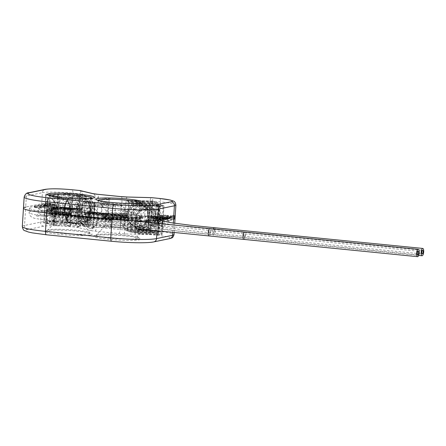 <?xml version="1.0" encoding="UTF-8"?>
<svg xmlns="http://www.w3.org/2000/svg" width="446" height="446" viewBox="0 0 446 446"><rect width="100%" height="100%" fill="white"/><g stroke="black" fill="none" stroke-linecap="round" stroke-linejoin="round"><path stroke-width="0.33" stroke-dasharray="2.23 1.67" d="M71.7 208.605L69.615 208.399L69.972 210.874L70.652 210.941L71.7 208.605L72.731 208.394L70.646 208.182A19.975 1.99 3.6 0 0 52.204 207.273L50.326 206.827A23.766 2.369 -176.4 0 1 71.968 207.908L79.734 208.683L71.968 207.908L72.893 193.163L80.659 193.932A3.713 0.368 -176.4 0 1 82.594 194.216L81.663 208.968A3.713 0.368 3.6 0 0 79.734 208.683A3.713 0.368 -176.4 0 1 81.663 208.968L82.036 209.085L81.473 209.146L82.036 209.085L81.663 208.968L80.737 223.719A3.713 3.2 103.4 0 1 77.281 227.388L89.891 230.392A9.656 0.964 3.6 0 0 94.909 231.134L118.658 233.498A9.656 0.964 3.6 0 0 125.248 233.91L149.287 234.551L157.053 235.326A20.053 1.996 -176.4 0 1 168.839 238.632L152.827 241.944A31.934 3.183 -176.4 0 1 111.851 241.269L46.54 234.774A31.934 3.183 -176.4 0 1 27.769 229.506L43.78 226.194A20.053 1.996 -176.4 0 1 69.515 226.618L77.281 227.388A3.713 1.266 95.7 0 0 78.803 223.435A3.713 0.368 -176.4 0 1 80.737 223.719L93.348 226.724L94.273 211.973L90.204 211.755L91.397 212.04L90.187 212.034L90.142 212.77L126.168 216.355L126.447 217.202L127.846 217.681L85.632 213.478L89.256 213.5L90.142 212.77M71.8 212.246L71.962 209.665L79.416 210.406L79.728 209.442A2.971 0.295 3.6 0 0 80.838 209.642L80.313 217.982A20.053 1.996 -176.4 0 1 89.378 220.068A20.053 1.996 -176.4 0 1 89.445 220.246L89.969 211.906A20.053 1.996 3.6 0 1 85.894 212.853A2.971 0.295 3.6 0 0 85.292 212.993A2.971 0.295 3.6 0 0 88.052 213.461A10.994 1.093 3.6 0 1 93.883 214.041A2.971 0.295 3.6 0 0 96.899 214.258A2.971 0.295 3.6 0 0 98.616 214.119A20.053 1.996 3.6 0 1 121.323 213.673L120.799 222.008L123.916 225.977L124.462 217.274A2.971 0.295 3.6 0 1 123.81 217.419L131.263 218.161L137.44 218.222L135.857 217.654L131.347 217.375L128.231 216.304L84.974 212.006L69.637 211.432L69.08 211.599L71.8 212.246L79.254 212.987L79.444 209.999L78.853 219.382L79.99 222.42A2.971 0.295 -176.4 0 1 80.152 222.42L87.856 222.465A5.943 0.591 -176.4 0 1 96.715 223.535A5.943 0.591 -176.4 0 1 96.671 223.602A7.426 0.741 3.6 0 0 96.615 223.686A7.426 0.741 3.6 0 0 101.855 224.723A7.426 0.741 3.6 0 0 110.195 224.946A5.943 0.591 -176.4 0 1 115.854 225.04A5.943 0.591 -176.4 0 1 120.71 225.732L123.687 226.752A2.971 0.295 -176.4 0 1 123.743 226.774L121.457 227.939A25.667 2.559 3.6 0 0 92.16 228.408A25.667 2.559 3.6 0 0 92.082 228.508L98.092 222.454A20.053 1.996 3.6 0 1 98.142 222.398L92.16 228.408M124.462 217.274A2.971 0.295 3.6 0 0 124.289 217.163L121.312 216.143A5.943 0.591 3.6 0 0 116.456 215.451A5.943 0.591 3.6 0 0 110.798 215.357L110.195 224.946A1.483 1.232 85 0 0 111.333 226.579A4.454 0.446 -176.4 0 1 115.581 226.652A4.454 0.446 -176.4 0 1 119.221 227.17L121.457 227.939M93.058 227.733A1.483 0.881 -82.2 0 1 93.047 227.315A10.994 1.093 3.6 0 0 87.221 226.735A2.971 0.295 -176.4 0 1 86.736 226.696L89.278 228.229A25.667 2.559 3.6 0 0 94.558 226.78A25.667 2.559 3.6 0 0 82.7 224.082L88.498 224.115A4.454 0.446 -176.4 0 1 93.164 224.422A4.454 0.446 -176.4 0 1 95.109 224.968A1.483 1.466 -126.7 0 0 96.091 224.684L96.715 223.535L97.323 213.946A5.943 0.591 3.6 0 1 97.273 214.013A7.426 0.741 3.6 0 0 97.217 214.097A7.426 0.741 3.6 0 0 102.457 215.139A7.426 0.741 3.6 0 0 110.798 215.357M97.323 213.946A5.943 0.591 3.6 0 0 88.459 212.876L87.856 222.465A1.483 0.736 90.3 0 0 88.498 224.115M79.254 212.987A2.971 0.295 3.6 0 1 80.754 212.837L88.459 212.876M101.85 214.286A2.971 0.295 -176.4 0 1 105.167 214.303A2.971 0.295 -176.4 0 1 107.597 214.749A2.971 0.295 -176.4 0 1 107.408 214.838A2.971 0.295 -176.4 0 1 104.096 214.821A2.971 0.295 -176.4 0 1 101.666 214.375A2.971 0.295 -176.4 0 1 101.85 214.286M80.23 190.587A3.713 3.2 103.4 0 1 82.594 194.216L95.199 197.221A5.943 0.591 3.6 0 0 98.293 197.678L97.362 212.43A5.943 0.591 -176.4 0 1 94.273 211.973A5.943 0.591 3.6 0 0 97.362 212.43L121.106 214.794L97.362 212.43L96.436 227.181L120.18 229.539A5.943 0.591 3.6 0 0 124.233 229.796L125.164 215.044A5.943 0.591 -176.4 0 1 121.106 214.794A5.943 0.591 3.6 0 0 125.164 215.044L125.727 215.061L125.164 215.044L126.09 200.299L150.135 200.94A3.713 0.368 -176.4 0 1 152.666 201.096L151.74 215.847A3.713 0.368 3.6 0 0 149.204 215.686L148.033 215.736L149.204 215.686A3.713 0.368 -176.4 0 1 151.74 215.847L159.506 216.622L151.74 215.847L150.809 230.599L158.581 231.368A23.766 2.369 -176.4 0 1 174.035 234.574M131.347 217.375L130.422 232.126L128.827 231.58L128.927 229.958L127.065 229.316L126.959 230.939L125.817 230.549A2.971 1.009 91.5 0 1 125.008 227.254L125.75 215.457L128.286 219.376L128.019 215.518L125.727 215.061L127.149 215.217A11.139 10.42 108.9 0 0 134.006 226.033A11.139 10.42 108.9 0 0 148.094 215.775A11.139 10.42 108.9 0 0 141.237 204.959A11.139 10.42 108.9 0 0 127.149 215.217L128.019 215.518L126.218 215.619L90.187 212.034M78.028 208.851L77.03 223.485L78.028 208.851L81.473 209.146A11.139 5.536 -89.7 0 0 86.909 221.595A11.139 5.536 -89.7 0 0 92.461 211.766A11.139 5.536 -89.7 0 0 87.026 199.317A11.139 5.536 -89.7 0 0 81.473 209.146L79.221 209.135A11.139 5.536 -89.7 0 0 84.651 221.584A11.139 5.536 -89.7 0 0 90.204 211.755A11.139 5.536 -89.7 0 0 84.773 199.306A11.139 5.536 -89.7 0 0 79.221 209.135L77.899 208.823L62.758 208.739L63.706 193.62L77.476 196.903L81.601 196.926L81.512 198.403L86.407 198.425L72.637 195.147L67.742 195.119L81.512 198.403M78.039 208.834L70.931 208.126A20.795 2.074 3.6 0 0 50.604 207.195L50.56 207.931A20.795 2.074 -176.4 0 1 70.886 208.862L77.989 209.57M22.3 226.551A35.647 3.551 -176.4 0 1 24.53 225.47L40.541 222.158A23.766 2.369 -176.4 0 1 71.037 222.66L71.968 207.908A23.766 2.369 3.6 0 0 49.121 206.838L50.604 207.195M151.233 216.137L148.964 216.076L149.232 219.934L151.233 216.137L158.475 216.834A20.795 2.074 -176.4 0 1 171.677 219.237L174.503 219.315A23.766 2.369 3.6 0 0 159.506 216.622A23.766 2.369 -176.4 0 1 174.163 219.148L170.589 219.053L169.023 221.595L167.78 218.975L156.206 218.668L154.31 218.462L153.48 218.15L154.461 218.072A10.771 10.068 108.9 0 0 145.011 207.106A10.771 10.068 108.9 0 0 134.213 217.531L136.108 217.737L136.939 218.049L135.958 218.127L124.122 217.291A2.971 0.295 -176.4 0 0 123.977 217.224L124.529 208.438L124.635 209.626L121.039 213.734A19.234 1.918 3.6 0 0 99.413 214.203A2.971 0.295 -176.4 0 1 97.629 214.353A2.971 0.295 -176.4 0 1 94.524 214.113L94.875 208.499L93.459 206.364A25.69 2.559 3.6 0 1 122.221 205.762L120.085 204.965A1.483 1.388 -71.1 0 1 121 206.409A2.971 0.295 3.6 0 0 118.29 206.041A2.971 0.295 3.6 0 0 115.475 206.046A11.139 1.109 -176.4 0 1 102.993 205.924A11.139 1.109 -176.4 0 1 94.117 204.274A11.139 1.109 -176.4 0 1 94.652 203.973A2.971 0.295 3.6 0 0 94.792 203.894A2.971 0.295 3.6 0 0 90.365 203.359L81.808 203.315L84.645 202.021A25.69 2.559 -176.4 0 1 95.951 205.099A25.69 2.559 -176.4 0 1 90.794 206.097A12.627 1.26 -176.4 0 1 93.459 206.364M149.232 219.934L148.563 230.599A2.971 1.009 91.5 0 1 148.223 227.873L148.964 216.076L148.094 215.775L148.964 216.076A11.139 10.42 -71.1 0 1 134.876 226.334A11.139 10.42 -71.1 0 1 128.019 215.518A11.139 10.42 -71.1 0 1 142.107 205.26A11.139 10.42 -71.1 0 1 148.964 216.076L151.478 216.143L157.326 218.15L154.461 218.072M73.501 211.449A9.282 4.616 90.3 0 1 68.874 219.644A9.282 4.616 90.3 0 1 64.347 209.269L57.422 208.817L56.542 222.833L52.717 222.883L64.809 225.765L70.239 226.1L56.542 222.833M64.347 209.269L65.094 209.185L63.527 208.773L73.044 208.823L69.331 208.455A16.19 1.611 3.6 0 0 52.918 207.747L57.422 208.817M137.351 218.166A9.282 8.68 108.9 0 0 143.066 227.181A9.282 8.68 108.9 0 0 154.807 218.629L167.267 219.12L167.222 219.861A16.19 1.611 3.6 0 0 156.825 217.904L153.112 217.531L152.744 218.161L151.378 217.693L151.322 216.862L158.425 217.57A20.795 2.074 -176.4 0 1 171.632 219.978L170.874 220.692L167.479 220.463C167.401 220.056 163.911 219.432 157.009 218.59L156.875 217.163L153.162 216.795L156.83 218.055L153.312 218.122A9.282 8.68 -71.1 0 1 141.572 226.668A9.282 8.68 -71.1 0 1 135.857 217.654M154.807 218.629L153.312 218.122M156.875 217.163A16.19 1.611 -176.4 0 1 167.267 219.12M84.523 214.231A2.971 0.295 3.6 0 0 84.339 214.32A2.971 0.295 3.6 0 0 86.769 214.766A2.971 0.295 3.6 0 0 90.081 214.782A2.971 0.295 3.6 0 0 90.265 214.693A2.971 0.295 3.6 0 0 87.834 214.253A2.971 0.295 3.6 0 0 84.523 214.231M47.047 206.041L48.268 206.046L44.879 205.232L40.653 206.108A34.905 3.479 3.6 0 1 47.047 206.041L46.769 210.467L47.99 210.473A4.454 2.213 -89.7 0 0 50.164 215.451A4.454 2.213 -89.7 0 0 52.388 211.521L51.552 224.795L53.938 224.806L53.018 225.146L54.847 225.581L59.652 225.737L47.56 222.855L43.714 222.894L49.539 223.758L47.159 223.747L51.552 224.795M156.223 216.784L158.977 217.732L162.712 216.957L156.223 216.784L155.024 220.898L154.188 234.172L155.108 234.484L145.809 233.949L140.44 234.094L141.555 216.394L136.521 215L123.029 213.751L131.486 214.587L131.263 218.161M89.969 211.906A20.053 1.996 3.6 0 0 80.838 209.642M121.323 213.673A2.971 0.295 3.6 0 0 123.029 213.751L123.971 214.838L123.81 217.419M158.101 220.084L147.843 216.561L141.555 216.394M145.803 221.026L55.22 212.012L54.942 216.438A4.454 1.516 -84.3 0 1 52.951 221.194A4.454 1.516 -84.3 0 1 51.842 217.079A34.905 3.479 -176.4 0 1 29.141 212.374A34.905 3.479 -176.4 0 1 46.769 210.467A4.454 2.213 90.3 0 0 48.937 215.446L50.164 215.451M70.239 226.1L71.288 209.503L70.585 208.438L57.478 208.014L51.441 207.089A25.991 2.592 3.6 0 0 38.317 208.511A25.991 2.592 3.6 0 0 55.22 212.012M106.778 214.309A12.627 1.26 3.6 0 0 105.992 214.693A12.627 1.26 3.6 0 0 116.322 216.583A12.627 1.26 3.6 0 0 130.405 216.661A12.627 1.26 3.6 0 0 131.191 216.277A12.627 1.26 3.6 0 0 120.86 214.387A12.627 1.26 3.6 0 0 106.778 214.309A12.627 1.26 3.6 0 0 105.992 214.693A12.627 1.26 3.6 0 0 116.322 216.583A12.627 1.26 3.6 0 0 130.405 216.661A12.627 1.26 3.6 0 0 131.191 216.277A12.627 1.26 3.6 0 0 120.86 214.387A12.627 1.26 3.6 0 0 106.778 214.309M81.769 211.822A12.627 1.26 -176.4 0 1 67.686 211.744A12.627 1.26 -176.4 0 1 57.356 209.854A12.627 1.26 -176.4 0 1 58.147 209.469A12.627 1.26 -176.4 0 1 72.224 209.548A12.627 1.26 -176.4 0 1 82.56 211.437A12.627 1.26 -176.4 0 1 81.769 211.822A12.627 1.26 -176.4 0 1 67.686 211.744A12.627 1.26 -176.4 0 1 57.356 209.854A12.627 1.26 -176.4 0 1 58.147 209.469A12.627 1.26 -176.4 0 1 72.224 209.548A12.627 1.26 -176.4 0 1 82.56 211.437A12.627 1.26 -176.4 0 1 81.769 211.822M54.992 208.21L52.076 207.92L51.725 209.447A0.741 0.697 78.3 0 1 51.073 208.639L55.382 209.068A0.741 0.697 78.3 0 1 54.641 209.737L54.992 208.21L55.477 208.31L55.382 209.068L52.544 209.659A18.565 1.851 3.6 0 0 51.379 210.217A18.565 1.851 3.6 0 0 63.455 212.72L71.533 213.601A0.741 0.697 78.3 0 1 70.791 214.27L71.143 212.742L71.628 212.842L71.533 213.601L69.498 213.812L69.71 214.498L62.066 213.734A22.428 2.236 -176.4 0 1 48.882 210.033L51.725 209.447L54.641 209.737L51.803 210.322A0.741 0.697 -101.7 0 0 52.544 209.659L52.589 208.918A18.565 1.851 3.6 0 0 51.429 209.481A18.565 1.851 3.6 0 0 63.499 211.984L63.148 213.511L70.791 214.27L69.71 214.498A0.741 0.697 -101.7 0 0 70.451 213.829L70.496 213.088L69.543 213.076L69.498 213.812L61.855 213.054A23.17 2.308 -176.4 0 1 46.785 209.932A23.17 2.308 -176.4 0 1 48.235 209.23L51.073 208.639L51.123 207.903L52.076 207.92M51.123 207.903L48.279 208.488A23.17 2.308 3.6 0 0 46.83 209.191A23.17 2.308 3.6 0 0 61.899 212.313L69.543 213.076M70.496 213.088L71.577 212.865M71.143 212.742L63.499 211.984M52.589 208.918L55.427 208.332M104.492 216.059L112.136 216.823L112.091 217.559A18.565 1.851 3.6 0 0 135.913 217.949L139.709 217.38L139.403 218.172A0.741 0.697 78.3 0 1 138.756 217.364L138.801 216.628L142.675 216.929L140.267 217.642A23.17 2.308 -176.4 0 1 110.536 217.152L102.892 216.394L102.407 216.293L103.539 216.042L104.492 216.059L104.141 217.587L111.784 218.35L112.091 217.559L103.494 216.784L103.539 216.042M112.136 216.823A18.565 1.851 -176.4 0 0 135.963 217.213L138.801 216.628M45.392 205.138L54.763 205.188L55.482 204.837L52.321 204.084A16.19 1.611 3.6 0 0 48.787 204.424L48.742 205.166L45.314 205.874L45.364 205.138L44.277 222.838M45.364 205.138L48.787 204.424M51.117 205.071L49.98 203.527A20.795 2.074 3.6 0 0 44.477 204L34.409 206.08L34.359 206.821A0.741 0.697 -101.7 0 0 35.011 207.624L45.079 205.545A20.053 1.996 -176.4 0 1 51.117 205.071L52.678 205.444L53.052 204.798A16.19 1.611 3.6 0 0 48.742 205.166A0.741 0.697 -101.7 0 1 48.196 205.823L52.734 205.45M40.653 206.108L40.608 206.849L39.326 207.63A34.905 3.479 3.6 0 0 36.516 207.775L36.143 206.336L34.409 206.08M36.143 206.336A34.905 3.479 3.6 0 0 29.419 207.953A34.905 3.479 3.6 0 0 50.677 212.508L49.322 212.787L49.277 213.523A0.741 0.697 -101.7 0 0 49.924 214.331L49.277 213.523L50.632 213.244L51.268 214.052A34.905 3.479 3.6 0 0 52.026 214.13L112.409 220.134A0.741 0.697 -101.7 0 0 113.15 219.465L110.853 219.727L111.037 220.413L49.924 214.331L51.268 214.052M135.138 220.915L113.195 218.73L110.898 218.992L49.322 212.787M49.121 206.838L49.283 204.257L48.48 203.17L50.142 203.543L48.48 203.17A23.766 2.369 3.6 0 0 41.701 203.722L25.69 207.033L41.701 203.722A23.766 2.369 -176.4 0 1 50.56 203.142L50.326 206.827M162.924 219.086L161.374 218.557L161.313 219.415M174.503 219.315L174.927 215.747L172.061 215.669A20.795 2.074 -176.4 0 1 172.228 215.948A20.795 2.074 -176.4 0 1 170.93 216.578L161.374 218.557M159.473 215.602L167.601 215.546A16.19 1.611 -176.4 0 1 167.635 215.658A16.19 1.611 -176.4 0 1 166.62 216.148L166.575 216.884A16.19 1.611 3.6 0 0 167.585 216.394A16.19 1.611 3.6 0 0 167.462 216.176L167.607 215.552L159.568 215.613L163.186 216.856L166.62 216.148M105.295 225.787L106.226 210.969A12.627 1.26 -176.4 0 0 106.265 211.086A12.627 1.26 -176.4 0 0 117.097 212.904A12.627 1.26 -176.4 0 0 130.639 212.937A12.627 1.26 3.6 0 0 131.369 212.664A12.627 1.26 3.6 0 0 131.425 212.558L130.494 227.376A12.627 1.26 3.6 0 1 129.702 227.755A12.627 1.26 -176.4 0 1 115.626 227.677A12.627 1.26 -176.4 0 1 105.295 225.787A12.627 1.26 -176.4 0 1 105.345 225.682A12.627 1.26 -176.4 0 1 106.081 225.408A12.627 1.26 3.6 0 1 119.623 225.442A12.627 1.26 3.6 0 1 130.455 227.259L138.544 237.751A21.391 2.13 3.6 0 0 120.191 234.663A21.391 2.13 3.6 0 0 97.25 234.607A21.391 2.13 3.6 0 0 96.007 235.07A21.391 2.13 3.6 0 0 112.509 238.381A21.391 2.13 3.6 0 0 137.273 238.588A21.391 2.13 3.6 0 0 138.544 237.751L139.063 238.231L137.781 237.807C135.155 237.121 130.907 236.48 125.031 235.889C114.02 234.78 100.244 234.49 95.879 235.371L105.345 225.682M82.794 207.719A12.627 1.26 -176.4 0 1 82.739 207.825A12.627 1.26 -176.4 0 1 82.003 208.104A12.627 1.26 3.6 0 1 68.467 208.07A12.627 1.26 3.6 0 1 57.634 206.247A12.627 1.26 3.6 0 1 57.59 206.136A12.627 1.26 3.6 0 1 58.381 205.751A12.627 1.26 -176.4 0 1 72.458 205.829A12.627 1.26 -176.4 0 1 82.794 207.719L81.858 222.537A12.627 1.26 3.6 0 1 81.072 222.916A12.627 1.26 -176.4 0 1 66.989 222.844A12.627 1.26 -176.4 0 1 56.659 220.948A12.627 1.26 -176.4 0 1 56.714 220.842A12.627 1.26 -176.4 0 1 57.45 220.569A12.627 1.26 3.6 0 1 70.986 220.603A12.627 1.26 3.6 0 1 81.819 222.426L89.908 232.912A21.391 2.13 3.6 0 0 71.555 229.824A21.391 2.13 3.6 0 0 48.62 229.768A21.391 2.13 3.6 0 0 47.371 230.236A21.391 2.13 3.6 0 0 63.873 233.542A21.391 2.13 3.6 0 0 88.642 233.749A21.391 2.13 3.6 0 0 89.908 232.912L90.426 233.392L89.144 232.968C86.524 232.282 82.276 231.647 76.4 231.05C65.384 229.941 51.613 229.657 47.243 230.532L56.714 220.842M44.879 205.232L44.834 205.974C44.717 206.621 44.873 206.587 45.314 205.874C44.873 206.587 44.717 206.621 44.834 205.974L40.608 206.849M54.908 222.894L55.951 206.297L54.763 205.188M59.652 225.737L59.792 223.524L47.7 220.642L52.857 220.67L52.717 222.883M47.7 220.642L47.56 222.855M56.413 208.577L56.575 205.996L55.711 204.87L52.321 204.084L53.052 204.798M48.001 205.835A0.741 0.697 -101.7 0 0 48.196 205.823L39.326 207.63L48.001 205.835A16.931 1.689 3.6 0 1 52.678 205.444L53.029 205.154L56.575 205.996L55.951 206.297M50.632 213.244L50.677 212.508M34.359 206.102L34.314 206.844A0.741 0.741 0 0 0 34.983 207.63L36.516 207.775L34.983 207.63L34.359 206.821L44.433 204.736A20.795 2.074 -176.4 0 1 50.738 204.246M113.195 218.73L113.15 219.465M145.73 222.253L145.524 225.447L142.943 229.361M52.667 207.095L54.769 211.532L53.938 224.806M48.268 206.046L50.376 210.484L49.539 223.758M47.99 210.473L47.159 223.747M45.693 223.396L46.808 205.701L50.376 210.484M53.018 225.146L54.128 207.446L54.769 211.532M68.043 209.18L66.85 208.07L70.669 208.444L71.265 208.6L71.962 209.665L68.043 209.18L67 225.776M59.792 223.524L64.949 223.552L64.809 225.765M71.349 208.605L79.728 209.442L70.669 208.444M52.918 207.747L52.45 209.129L50.883 208.756L50.56 207.931M77.95 210.099L73.791 210.306L69.47 209.882C63.226 209.285 57.567 209.035 52.5 209.135L52.45 209.129A16.931 1.689 3.6 0 1 69.498 209.876L69.286 209.196A16.19 1.611 3.6 0 0 52.868 208.483M80.313 217.982L78.853 219.382M123.916 225.977L123.743 226.774M120.799 222.008A20.053 1.996 3.6 0 0 98.142 222.398M89.167 228.229L89.278 228.229A12.477 1.243 3.6 0 1 92.082 228.508L89.167 228.229M82.7 224.082L79.99 222.42M89.445 220.246A20.053 1.996 -176.4 0 1 85.37 221.188L84.723 222.097L85.292 212.993M86.736 226.696L84.723 222.097M136.465 214.983L135.963 215.936L134.915 232.533L131.676 232.21L132.78 214.621L131.486 214.587M160.181 219.649L159.267 219.337L167.222 217.693A16.931 1.689 3.6 0 0 168.12 216.929L167.529 216.544L168.12 216.929L171.108 217.007L171.872 216.293A20.795 2.074 -176.4 0 1 172.184 216.684A20.795 2.074 -176.4 0 1 170.879 217.314L161.329 219.293M160.599 218.941L160.761 216.36L161.502 215.385M157.037 218.585L152.744 218.161L157.037 218.585A16.931 1.689 3.6 0 1 167.891 220.614L167.222 219.861M171.677 219.237L171.632 219.978M140.44 234.094L137.753 233.503L137.892 231.29L135.902 230.61L135.762 232.823L134.915 232.533M137.753 233.503L160.8 234.117L162.071 234.551L163.186 216.856M155.024 220.898L159.016 216.862L157.901 234.563L162.071 234.551M157.901 234.563L154.188 234.172M159.467 215.596L159.01 216.55L157.968 233.147L158.787 233.035L157.8 232.907L158.681 218.891M157.968 233.147L135.762 232.823M131.676 232.21L157.8 232.907M147.843 216.561L146.645 220.67L145.05 216.488L143.935 234.189M146.645 220.67L145.809 233.949M162.801 221.004L162.645 223.513L161.424 227.298L159.289 228.397L157.823 224.505L147.565 220.987L146.728 234.261M155.108 234.484L155.944 221.21A4.454 4.165 108.9 0 1 150.308 225.314A4.454 4.165 108.9 0 1 147.565 220.987M158.977 217.732L158.927 218.468L162.667 217.693L162.712 216.957M159.267 219.337L158.927 218.468M159.01 216.55L167.529 216.544L167.462 216.176M163.197 216.856L163.147 217.592C163.18 218.356 163.019 218.389 162.667 217.693C163.019 218.389 163.18 218.356 163.147 217.592L166.575 216.884A0.741 0.697 78.3 0 0 167.222 217.693M158.809 233.436L158.949 231.223L160.939 231.909L160.8 234.117M156.83 218.055L155.905 232.806L130.422 232.126M128.231 216.304L128.186 217.046L84.924 212.742L85.721 213.483L127.812 217.67L128.186 217.046M126.218 215.619L126.168 216.355M84.974 212.006L84.924 212.742M76.896 211.962L75.971 226.713L80.09 226.735L66.727 223.546L62.602 223.524L75.971 226.713M77.286 220.653A2.971 2.559 103.4 0 1 74.521 223.591L71.561 223.574L71.661 221.952L85.03 225.135L80.196 225.107L80.09 226.735M85.03 225.135L84.924 226.758L87.89 226.774A2.971 2.559 -76.6 0 0 90.655 223.836L91.397 212.04L88.687 215.435L90.204 211.755L89.462 223.558A2.971 2.559 103.4 0 1 88.013 226.105C89.429 225.893 90.309 225.135 90.655 223.836M63.527 208.773L62.602 223.524M71.661 221.952L66.828 221.924L66.727 223.546M73.044 208.823L72.999 209.564L69.286 209.196L69.331 208.455M69.498 209.876L73.791 210.306L72.999 209.564M77.699 212.814L79.221 209.135L78.479 220.937L89.462 223.558M88.687 215.435L88.013 226.105M77.03 223.485A2.971 2.559 103.4 0 0 78.479 220.937M71.561 223.574L84.924 226.758M80.196 225.107L66.828 221.924M128.286 219.376L127.612 230.041C126.084 229.539 125.215 228.608 125.008 227.254M127.612 230.041A2.971 1.009 91.5 0 1 127.277 227.315L128.019 215.518L125.226 215.44L131.074 217.447L132.022 202.328L130.433 201.782L130.338 203.259L128.448 202.607L154.701 203.309L154.795 201.832L128.543 201.135L128.448 202.607M148.563 230.599L150.492 227.934L151.155 217.38M151.372 216.126L151.322 216.862M153.162 216.795L153.112 217.531M150.492 227.934A2.971 1.009 -88.5 0 0 151.3 231.229L152.448 231.619L152.549 229.997L154.416 230.638L154.31 232.26L155.905 232.806M128.827 231.58L154.31 232.26M152.448 231.619L126.959 230.939M128.927 229.958L154.416 230.638M152.549 229.997L127.065 229.316M149.287 234.551A3.713 1.26 91.5 0 1 148.278 230.437A3.713 0.368 -176.4 0 1 150.809 230.599A3.713 1.266 95.7 0 1 149.287 234.551M174.91 215.741L172.061 215.669L171.872 216.293M157.89 223.463L157.823 224.505M137.892 231.29L160.939 231.909M158.949 231.223L135.902 230.61M52.857 220.67L64.949 223.552M111.784 218.35A19.312 1.923 3.6 0 0 136.565 218.757L139.403 218.172L142.324 218.462L142.625 217.67L143.066 217.793A0.741 0.697 78.3 0 1 142.324 218.462L139.481 219.047A22.428 2.236 -176.4 0 1 110.697 218.573L110.485 217.888L102.407 217.007A0.741 0.697 -101.7 0 0 103.059 217.815L102.892 216.394M126.597 215.635A13.185 12.326 -71.1 0 1 143.266 203.499A13.185 12.326 -71.1 0 1 151.384 216.299A13.185 12.326 -71.1 0 1 134.714 228.436A13.185 12.326 -71.1 0 1 126.597 215.635M132.635 217.375A12.07 11.284 -71.1 0 1 144.738 205.695A12.07 11.284 -71.1 0 1 155.331 217.982A12.07 11.284 -71.1 0 1 143.227 229.662A12.07 11.284 -71.1 0 1 132.635 217.375M149.884 216.254A11.585 10.832 -71.1 0 1 138.266 227.471A11.585 10.832 -71.1 0 1 128.097 215.674A11.585 10.832 108.9 0 1 139.715 204.463A11.585 10.832 108.9 0 1 149.884 216.254L136.521 215.117M76.924 208.89A13.185 6.551 90.3 0 1 83.497 197.255A13.185 6.551 90.3 0 1 89.925 211.989A13.185 6.551 90.3 0 1 83.352 223.619A13.185 6.551 90.3 0 1 76.924 208.89M64.542 208.951A12.07 5.999 90.3 0 1 71.243 198.386A12.07 5.999 90.3 0 1 76.444 211.789A12.07 5.999 90.3 0 1 69.738 222.353A12.07 5.999 90.3 0 1 64.542 208.951M85.56 199.646A11.585 5.759 -89.7 0 1 89.139 211.8A11.585 5.759 90.3 0 1 85.442 221.255A11.585 5.759 90.3 0 1 77.71 209.079A11.585 5.759 -89.7 0 1 85.56 199.646L89.094 203.404C89.869 204.407 91.452 207.329 91.296 211.148L89.824 210.473M89.139 211.8L91.296 211.153C90.282 216.282 88.33 219.649 85.442 221.255M162.718 220.597A11.791 11.027 -71.1 0 1 147.804 231.457A11.791 11.027 -71.1 0 1 140.546 220.006A11.791 11.027 -71.1 0 1 155.459 209.152A11.791 11.027 -71.1 0 1 162.718 220.597M153.58 220.357A2.074 1.94 108.9 0 0 152.303 218.339A2.074 1.94 108.9 0 0 149.683 220.252A2.074 1.94 108.9 0 0 150.96 222.27A2.074 1.94 108.9 0 0 153.58 220.357M157.661 218.863A11.791 11.027 -71.1 0 1 142.748 229.723A11.791 11.027 -71.1 0 1 135.495 218.272A11.791 11.027 -71.1 0 1 150.402 207.418A11.791 11.027 -71.1 0 1 157.661 218.863M148.529 218.624A2.074 1.94 108.9 0 0 147.252 216.605A2.074 1.94 108.9 0 0 144.627 218.518A2.074 1.94 108.9 0 0 145.903 220.53A2.074 1.94 108.9 0 0 148.529 218.624M69.582 211.716A11.791 5.859 -89.7 0 0 63.834 198.542A11.791 5.859 -89.7 0 0 57.952 208.945A11.791 5.859 -89.7 0 0 63.706 222.119A11.791 5.859 -89.7 0 0 69.582 211.716M64.793 210.573A2.074 1.031 90.3 0 1 63.756 212.407A2.074 1.031 90.3 0 1 62.747 210.088A2.074 1.031 90.3 0 1 63.778 208.26A2.074 1.031 90.3 0 1 64.793 210.573M56.486 211.649A11.791 5.859 -89.7 0 0 50.738 198.47A11.791 5.859 -89.7 0 0 44.862 208.873A11.791 5.859 -89.7 0 0 50.61 222.052A11.791 5.859 -89.7 0 0 56.486 211.649M51.697 210.506A2.074 1.031 90.3 0 1 50.66 212.335A2.074 1.031 90.3 0 1 49.651 210.016A2.074 1.031 90.3 0 1 50.688 208.187A2.074 1.031 90.3 0 1 51.697 210.506M54.668 216.494A3.674 1.254 95.7 0 0 53.754 213.099A3.674 1.254 95.7 0 0 52.11 217.024A3.674 1.254 95.7 0 0 53.029 220.419A3.674 1.254 95.7 0 0 54.668 216.494M54.038 216.628A1.856 0.636 -84.3 0 1 53.208 218.607A1.856 0.636 -84.3 0 1 52.745 216.895A1.856 0.636 -84.3 0 1 53.576 214.911A1.856 0.636 -84.3 0 1 54.038 216.628M155.041 221.132A3.674 3.44 -71.1 0 1 150.391 224.516A3.674 3.44 -71.1 0 1 148.128 220.948A3.674 3.44 -71.1 0 1 152.777 217.564A3.674 3.44 -71.1 0 1 155.041 221.132M149.839 220.993A1.856 1.734 -71.1 0 1 152.186 219.287A1.856 1.734 -71.1 0 1 153.329 221.088A1.856 1.734 -71.1 0 1 150.982 222.799A1.856 1.734 -71.1 0 1 149.839 220.993M131.425 212.558A12.627 1.26 3.6 0 0 121.095 210.668A12.627 1.26 3.6 0 0 107.012 210.59A12.627 1.26 -176.4 0 0 106.226 210.969M94.524 214.113A11.139 1.109 -176.4 0 0 87.355 213.4A2.971 0.295 -176.4 0 1 84.4 212.915A2.971 0.295 -176.4 0 1 85.035 212.775A19.234 1.918 -176.4 0 0 89.072 212.017A19.234 1.918 -176.4 0 0 80.542 209.704A2.971 0.295 -176.4 0 1 79.21 209.369A2.971 0.295 -176.4 0 1 80.208 209.213L71.929 208.232L56.575 207.953L45.079 205.182L45.776 194.116L47.934 194.662L47.237 205.729M59.731 194.099L54.457 194.099L66.906 197.071L72.72 197.216L59.731 194.099L59.039 205.16L45.079 205.182M59.039 205.16L53.905 203.939L53.007 206.342L52.433 203.588L50.56 203.142M39.761 206.063L36.979 205.784L38.73 208.394L39.761 206.063L48.023 204.352A17.009 1.695 -176.4 0 1 53.905 203.939M36.979 205.784L45.247 204.073A19.975 1.99 -176.4 0 1 52.433 203.588M23.46 208.115A35.647 3.551 -176.4 0 1 25.69 207.033L26.386 195.972A3.713 3.473 78.3 0 1 29.107 192.683M174.163 219.148L174.397 215.457A23.766 2.369 -176.4 0 1 175.194 216.132M174.397 215.457L170.824 215.362A19.975 1.99 3.6 0 1 171.375 216.009A19.975 1.99 3.6 0 1 170.166 216.5L168.61 218.947A18.492 1.845 3.6 0 0 169.731 218.49A18.492 1.845 3.6 0 0 169.742 218.278A18.492 1.845 3.6 0 0 169.257 217.91L170.824 215.362M160.298 219.694L160.872 220.547L168.61 218.947L167.384 216.226L159.122 217.932L161.898 218.211L170.166 216.5M167.384 216.226A17.009 1.695 3.6 0 0 168.426 215.613A17.009 1.695 3.6 0 0 168.014 215.29L158.23 215.028L158.927 203.967L134.352 203.309L137.017 204.045L136.928 205.517L138.912 206.203L139.007 204.725L140.15 205.121L139.459 216.182L133.644 214.515L134.341 203.448M138.912 206.203L162.656 206.833L162.745 205.361L163.894 205.751L163.197 216.817L158.23 215.028M163.197 216.817L155.515 216.611L156.212 205.545L163.219 205.851L162.522 216.912M140.15 205.121L156.585 205.673L155.888 216.739L155.515 216.611M155.888 216.739L147.135 216.388L147.832 205.322M145.413 205.377L144.716 216.438L147.135 216.388M144.716 216.438L139.459 216.182M124.635 209.626L124.384 213.651A2.971 0.295 -176.4 0 0 124.356 213.606L133.644 214.515M124.384 213.651A2.971 0.295 -176.4 0 1 121.039 213.734M83.965 214.175A3.562 0.357 -176.4 0 1 87.94 214.197A3.562 0.357 -176.4 0 1 90.861 214.732A3.562 0.357 -176.4 0 1 90.638 214.838A3.562 0.357 -176.4 0 1 86.663 214.821A3.562 0.357 -176.4 0 1 83.742 214.286A3.562 0.357 -176.4 0 1 83.965 214.175M141.761 217.079L138.979 216.801L136.654 217.28L137.881 220.001L139.687 219.627L141.761 217.079L139.436 217.559A22.278 2.219 -176.4 0 1 110.842 217.09L104.593 216.466L111.879 216.873L111.199 219.56L106.349 219.081L105.624 216.254M136.654 217.28A19.312 1.923 -176.4 0 1 111.879 216.873M63.243 212.034A19.312 1.923 3.6 0 1 50.727 209.325A19.312 1.923 3.6 0 1 51.892 208.851L54.217 208.371L51.441 208.092L49.116 208.572A22.278 2.219 3.6 0 0 47.75 209.375A22.278 2.219 3.6 0 0 62.211 212.251L69.498 212.658L63.243 212.034L62.563 214.727L67.413 215.206L68.461 212.87M110.825 218.579L52.466 212.775L51.435 212.987L109.794 218.796L110.825 218.579L108.746 221.132L53.191 215.602L52.466 212.775M84.684 202.746A3.562 0.357 -176.4 0 1 88.659 202.768A3.562 0.357 -176.4 0 1 91.581 203.304A3.562 0.357 -176.4 0 1 91.358 203.409A3.562 0.357 -176.4 0 1 87.383 203.387A3.562 0.357 -176.4 0 1 84.461 202.852A3.562 0.357 -176.4 0 1 84.684 202.746M102.246 199.111A3.562 0.357 -176.4 0 1 106.22 199.133A3.562 0.357 -176.4 0 1 109.142 199.669A3.562 0.357 -176.4 0 1 108.919 199.775A3.562 0.357 -176.4 0 1 104.944 199.752A3.562 0.357 -176.4 0 1 102.022 199.223A3.562 0.357 -176.4 0 1 102.246 199.111M101.298 214.231A3.562 0.357 -176.4 0 1 105.273 214.253A3.562 0.357 -176.4 0 1 108.188 214.788A3.562 0.357 -176.4 0 1 107.965 214.894A3.562 0.357 -176.4 0 1 103.99 214.872A3.562 0.357 -176.4 0 1 101.075 214.336A3.562 0.357 -176.4 0 1 101.298 214.231M157.159 217.107L157.51 219.583L156.83 219.51L156.106 216.684L155.074 216.901L157.159 217.107A17.009 1.695 -176.4 0 1 167.78 218.975M156.106 216.684L158.191 216.89A19.975 1.99 -176.4 0 1 170.589 219.053M69.615 208.399A17.009 1.695 3.6 0 0 53.676 207.624L59.747 209.074A10.771 5.352 90.3 0 1 65.729 199.646A10.771 5.352 90.3 0 1 70.368 211.605L74.878 211.627A10.771 5.352 -89.7 0 0 70.239 199.669A10.771 5.352 -89.7 0 0 64.257 209.096L59.747 209.074M64.257 209.096L62.758 208.739M80.208 209.213L79.973 212.904A2.971 0.295 -176.4 0 1 80.481 212.898L89.763 212.948A2.971 0.295 -176.4 0 1 94.19 213.483A2.971 0.295 -176.4 0 1 94.05 213.562A11.139 1.109 3.6 0 0 93.515 213.863A11.139 1.109 3.6 0 0 102.385 215.513A11.139 1.109 3.6 0 0 114.873 215.635A2.971 0.295 -176.4 0 1 117.688 215.63A2.971 0.295 -176.4 0 1 120.392 215.992L123.977 217.224M134.213 217.531L131.074 217.447M74.878 211.627L76.528 212.023L94.273 211.973L95.199 197.221A3.713 3.2 103.4 0 0 92.84 193.592M79.973 212.904L70.368 211.605M123.202 215.401L122.171 215.619L91.597 212.575L92.634 212.363L123.202 215.401L121.122 217.955L93.359 215.189L91.597 212.575M125.248 233.91A3.713 1.26 91.5 0 1 124.233 229.796L148.278 230.437L150.135 200.94A3.713 1.26 91.5 0 1 151.473 197.65M79.985 196.965L79.221 209.135L78.853 204.708L79.46 195.013A2.971 2.559 -76.6 0 1 79.985 196.965L90.973 199.585L90.204 211.755L89.841 207.329L91.67 212.106L92.439 199.936A2.971 2.559 -76.6 0 0 90.549 197.032L76.779 193.748A2.971 2.559 103.4 0 0 76.272 193.687L72.731 193.67L72.637 195.147M78.853 204.708L77.899 208.823L78.669 196.653A2.971 2.559 103.4 0 0 76.779 193.748M89.841 207.329L90.449 197.634A2.971 2.559 -76.6 0 1 90.973 199.585M79.46 195.013L78.669 196.653M72.731 193.67L86.502 196.954L90.042 196.97A2.971 2.559 -76.6 0 1 90.549 197.032M90.449 197.634L92.439 199.936M67.742 195.119L67.831 193.642L63.706 193.62M76.528 212.023L77.476 196.903M52.204 207.273L52.779 210.033L53.676 207.624M73.055 208.505L72.821 212.19M70.646 208.182L69.972 210.874A18.492 1.845 3.6 0 0 52.779 210.033M70.652 210.941L72.731 208.394M131.509 214.32L131.275 218.005M168.014 215.29L169.257 217.91M157.326 218.15L158.274 203.03L132.022 202.328M152.248 203.973L151.478 216.143L149.494 211.733L150.101 202.038L152.248 203.973A2.971 1.009 -88.5 0 1 153.318 201.347L127.065 200.644A2.971 1.009 91.5 0 1 127.171 200.667L128.543 201.135M154.795 201.832L153.424 201.363A2.971 1.009 -88.5 0 0 153.318 201.347M158.274 203.03L156.685 202.484L156.591 203.956L154.701 203.309M149.494 211.733L148.964 216.076L149.733 203.906L128.782 203.348L128.019 215.518L128.548 211.175L125.226 215.44L125.989 203.276A2.971 1.009 91.5 0 1 127.065 200.644M150.101 202.038A2.971 1.009 -88.5 0 0 149.733 203.906M128.548 211.175L129.156 201.48A2.971 1.009 -88.5 0 0 128.782 203.348M129.156 201.48C127.617 201.664 126.564 202.261 125.989 203.276M156.685 202.484L130.433 201.782M156.591 203.956L130.338 203.259M124.356 213.606L124.122 217.291M124.529 208.438L124.3 207.541L121 206.409L120.392 215.992M119.695 204.892L116.93 204.714A1.483 1.366 -99.9 0 0 116.584 204.725L120.085 204.965A1.483 1.388 -71.1 0 0 119.695 204.892L122.221 205.762L124.3 207.541M87.355 213.4L87.706 207.786L90.794 206.097M87.706 207.786L84.456 212.106L85.035 212.775M80.542 209.704L79.321 207.658L81.033 204.106L81.808 203.315M94.19 213.483L94.792 203.894C94.223 202.495 93.788 201.954 93.487 202.278L84.478 202.01L91.19 202.06A1.483 0.736 -89.7 0 0 91.107 202.049A1.483 0.736 -89.7 0 0 90.365 203.359L89.763 212.948M99.413 214.203L94.875 208.499M134.976 214.643L135.673 203.582M162.745 205.361L139.007 204.725M158.72 215.279L159.417 204.218L159.919 204.101L158.927 203.967M137.017 204.045L160.755 204.675L159.417 204.218M160.755 204.675L160.666 206.152L162.656 206.833M156.585 205.673L156.212 205.545M163.894 205.751L163.219 205.851M136.928 205.517L160.666 206.152M148.206 205.45L147.509 216.516M159.378 205.751L158.681 216.812M159.122 217.932L160.259 219.638M161.898 218.211L160.872 220.547M158.191 216.89L157.51 219.583A18.492 1.845 -176.4 0 1 169.023 221.595M156.83 219.51L155.074 216.901M38.73 208.394L46.473 206.793A18.492 1.845 -176.4 0 1 53.007 206.342M57.935 194.121L57.239 205.182M45.776 194.116L49.3 194.071L49.211 195.549L54.362 195.577L54.457 194.099M49.211 195.549L61.659 198.515L66.816 198.542L54.362 195.577M49.3 194.071L61.754 197.043L61.659 198.515M61.754 197.043L57.272 196.887L47.934 194.662M66.906 197.071L66.816 198.542M70.39 197.087L69.693 208.154M49.4 195.013L48.703 206.074M53.793 196.062L53.096 207.122M55.259 196.407L54.563 207.474M49.668 206.08L50.365 195.019M54.066 207.128L54.758 196.067M86.502 196.954L86.407 198.425M67.831 193.642L81.601 196.926M122.171 215.619L121.122 217.955M93.359 215.189L92.634 212.363M139.687 219.627L138.979 216.801M139.436 217.559L137.881 220.001A20.795 2.074 -176.4 0 1 111.199 219.56L110.842 217.09M106.349 219.081L104.593 216.466M51.892 208.851L50.342 211.292L52.143 210.919L54.217 208.371M52.143 210.919L51.441 208.092M49.116 208.572L50.342 211.292A20.795 2.074 3.6 0 0 49.082 211.805A20.795 2.074 3.6 0 0 49.066 212.045A20.795 2.074 3.6 0 0 62.563 214.727L62.211 212.251M67.413 215.206L69.498 212.658M53.191 215.602L51.435 212.987M109.794 218.796L108.746 221.132M95.087 235.41A23.632 2.358 3.6 0 0 108.98 239.312A23.632 2.358 3.6 0 0 139.308 239.809A23.632 2.358 3.6 0 0 125.421 235.912A23.632 2.358 3.6 0 0 95.087 235.41M90.677 234.97A23.632 2.358 3.6 0 0 76.784 231.073A23.632 2.358 3.6 0 0 46.456 230.571A23.632 2.358 3.6 0 0 60.349 234.473A23.632 2.358 3.6 0 0 90.677 234.97M157.053 235.326A3.713 1.266 95.7 0 0 158.581 231.368L160.437 201.871A3.713 1.266 95.7 0 0 159.512 198.442M168.839 238.632A3.713 3.473 -101.7 0 0 169.826 238.582M152.827 241.944A3.713 3.473 -101.7 0 0 153.814 241.894M27.769 229.506A3.713 3.473 78.3 0 1 24.53 225.47L25.69 207.033M43.78 226.194A3.713 3.473 78.3 0 1 40.541 222.158L42.398 192.661A23.766 2.369 -176.4 0 1 72.893 193.163A3.713 1.266 95.7 0 0 71.968 189.734M69.515 226.618A3.713 1.266 95.7 0 0 71.037 222.66L78.803 223.435L80.659 193.932A3.713 1.266 95.7 0 0 79.823 190.526M81.891 209.023A12.254 6.088 -89.7 0 0 87.171 222.632A12.254 6.088 -89.7 0 0 93.978 211.906A12.254 6.088 -89.7 0 0 88.698 198.292A12.254 6.088 -89.7 0 0 81.891 209.023M108.038 204.881A2.971 0.295 3.6 0 0 108.222 204.792A2.971 0.295 3.6 0 0 105.791 204.346A2.971 0.295 3.6 0 0 102.48 204.329A2.971 0.295 3.6 0 0 102.29 204.419A2.971 0.295 3.6 0 0 104.726 204.865A2.971 0.295 3.6 0 0 108.038 204.881M106.092 202.462L104.704 202.322L106.092 202.462M88.531 206.097L87.143 205.957L88.531 206.097M90.477 208.516A2.971 0.295 3.6 0 0 90.661 208.427A2.971 0.295 3.6 0 0 88.23 207.981A2.971 0.295 3.6 0 0 84.918 207.964A2.971 0.295 3.6 0 0 84.729 208.053A2.971 0.295 3.6 0 0 87.16 208.499A2.971 0.295 3.6 0 0 90.477 208.516M44.974 205.26L43.859 222.961M52.026 214.13L51.842 217.079L134.859 225.336M112.409 220.134L111.065 220.413A0.741 0.697 -101.7 0 0 111.807 219.744L111.851 219.008M145.524 225.447L54.942 216.438A25.991 2.592 -176.4 0 1 38.038 212.937A25.991 2.592 -176.4 0 1 51.162 211.515A4.454 2.213 90.3 0 1 48.937 215.446L35.92 216.215C36.55 216.316 37.258 215.223 38.038 212.937L38.317 208.511M51.441 207.089L51.162 211.515L52.388 211.521M55.962 207.881L54.847 225.581M57.478 208.014L56.363 225.715M58.459 209.068A10.771 5.352 -89.7 0 0 63.098 221.026A10.771 5.352 -89.7 0 0 69.08 211.599M56.045 208.756L55.165 222.771M50.816 204.625L49.283 204.257M80.754 212.837L80.152 222.42A1.483 0.736 90.3 0 0 80.146 222.599M135.963 215.936L123.971 214.838M124.289 217.163L123.687 226.752A1.483 1.388 -71.1 0 1 123.665 226.93M98.616 214.119L98.092 222.454M119.221 227.17A1.483 1.388 108.9 0 0 120.71 225.732L121.312 216.143M95.109 224.968A8.914 0.886 3.6 0 0 100.835 226.267A8.914 0.886 3.6 0 0 111.333 226.579M88.052 213.461L87.199 227.148M97.273 214.013L96.671 223.602A1.483 1.466 -126.7 0 1 96.091 224.684L96.615 223.686L97.217 214.097M85.894 212.853L85.37 221.188M93.883 214.041L93.047 227.315A2.971 0.295 -176.4 0 0 93.459 227.365M174.665 216.734L171.743 216.656M139.024 233.938L140.133 216.238M162.645 223.513L155.944 221.21M171.108 217.007A20.053 1.996 -176.4 0 1 170.143 217.982L161.112 219.85M161.396 234.652L162.511 216.951M158.687 233.068L159.568 219.053M136.454 218.3A10.771 10.068 108.9 0 0 145.903 229.266A10.771 10.068 108.9 0 0 156.702 218.841M154.216 217.988A10.771 10.068 -71.1 0 1 143.417 228.408A10.771 10.068 -71.1 0 1 133.967 217.447M89.256 213.5L126.447 217.202M75.525 211.633A10.771 5.352 90.3 0 1 69.543 221.06A10.771 5.352 90.3 0 1 64.904 209.102M60.478 209.246A9.282 4.616 -89.7 0 0 65.004 219.622A9.282 4.616 -89.7 0 0 69.637 211.432M50.883 208.756A20.053 1.996 -176.4 0 1 70.579 209.653L77.325 210.322M70.579 209.653L70.931 208.126M74.521 223.591L87.89 226.774M127.277 227.315L148.223 227.873M151.378 217.693L158.124 218.362L158.475 216.834M158.124 218.362A20.053 1.996 -176.4 0 1 170.874 220.692M125.817 230.549L151.3 231.229M125.727 215.061A12.254 11.462 108.9 0 0 136.482 227.538A12.254 11.462 108.9 0 0 148.769 215.674A12.254 11.462 108.9 0 0 138.015 203.198A12.254 11.462 108.9 0 0 125.727 215.061M118.658 233.498A3.713 1.266 95.7 0 0 120.18 229.539L122.037 200.042A3.713 1.266 95.7 0 0 121.111 196.614M172.736 232.327L173.316 223.095M170.93 216.578L170.879 217.314A0.741 0.697 -101.7 0 1 170.339 217.971L161.039 219.895M170.143 217.982A0.741 0.697 -101.7 0 0 170.339 217.971L172.184 216.684L172.228 215.948M157.031 230.766L157.488 223.418M45.079 205.545A0.741 0.697 78.3 0 1 44.433 204.736L44.477 204M36.098 207.072L34.799 206.944L34.844 206.203M94.909 231.134A3.713 1.266 95.7 0 0 96.436 227.181A5.943 0.591 3.6 0 1 93.348 226.724A3.713 3.2 103.4 0 1 89.891 230.392M110.898 218.992L110.853 219.727L49.712 213.645L49.757 212.909M51.803 210.322A19.312 1.923 3.6 0 0 63.148 213.511M48.882 210.033A0.741 0.697 78.3 0 1 48.235 209.23L48.279 208.488M62.066 213.734L61.899 212.313M136.565 218.757A0.741 0.697 78.3 0 1 135.913 217.949L135.963 217.213M110.697 218.573L103.059 217.815L104.141 217.587A0.741 0.697 78.3 0 1 103.494 216.784L102.407 217.007L102.457 216.271M139.481 219.047A0.741 0.697 -101.7 0 0 140.222 218.378A23.17 2.308 -176.4 0 1 110.485 217.888L110.536 217.152M143.11 217.051L143.066 217.793L140.222 218.378L140.267 217.642M139.754 216.639L139.709 217.38L142.625 217.67L142.675 216.929M156.005 217.882A13.185 12.326 108.9 0 0 147.888 205.082A13.185 12.326 108.9 0 0 131.213 217.219A13.185 12.326 108.9 0 0 139.33 230.019A13.185 12.326 108.9 0 0 156.005 217.882M77.961 211.922A13.185 6.551 -89.7 0 0 71.527 197.193A13.185 6.551 -89.7 0 0 64.96 208.823A13.185 6.551 -89.7 0 0 71.388 223.558A13.185 6.551 -89.7 0 0 77.961 211.922M209.146 235.951A3.674 1.254 95.7 0 0 210.791 232.026A3.674 1.254 95.7 0 0 209.876 228.631M243.89 239.402A3.674 1.254 95.7 0 0 245.529 235.482A3.674 1.254 95.7 0 0 244.614 232.087M210.161 232.154A1.856 0.636 -84.3 0 1 209.33 234.139A1.856 0.636 -84.3 0 1 208.867 232.422A1.856 0.636 -84.3 0 1 209.698 230.443A1.856 0.636 -84.3 0 1 210.161 232.154M244.899 235.611A1.856 0.636 -84.3 0 1 244.068 237.595A1.856 0.636 -84.3 0 1 243.605 235.878A1.856 0.636 -84.3 0 1 244.436 233.899A1.856 0.636 -84.3 0 1 244.899 235.611M214.353 227.705A3.674 1.254 -84.3 0 1 215.267 231.1A3.674 1.254 -84.3 0 1 213.628 235.025L213.628 235.025A3.674 1.254 -84.3 0 1 212.714 231.63A3.674 1.254 -84.3 0 1 213.249 228.965M162.734 220.982A3.674 3.44 -71.1 0 1 164.992 224.55A3.674 3.44 -71.1 0 1 160.343 227.934A3.674 3.44 -71.1 0 1 158.235 223.496M150.391 224.516L163.392 228.776L179.671 231.385L418.683 255.424M214.637 231.229A1.856 0.636 95.7 0 0 214.175 229.517L214.175 229.517A1.856 0.636 95.7 0 0 213.344 231.496A1.856 0.636 95.7 0 0 213.807 233.213L213.807 233.213A1.856 0.636 95.7 0 0 214.637 231.229M163.281 224.505A1.856 1.734 108.9 0 0 162.138 222.699L162.138 222.699A1.856 1.734 108.9 0 0 159.791 224.41A1.856 1.734 108.9 0 0 160.934 226.211L160.934 226.211A1.856 1.734 108.9 0 0 163.281 224.505M140.785 202.986A21.391 2.13 -176.4 0 1 140.713 203.276A21.391 2.13 -176.4 0 1 139.47 203.738A21.391 2.13 -176.4 0 1 116.529 203.683A21.391 2.13 -176.4 0 1 98.176 200.594A21.391 2.13 -176.4 0 1 98.137 200.304M92.155 198.147A21.391 2.13 -176.4 0 1 92.077 198.437A21.391 2.13 -176.4 0 1 90.833 198.905A21.391 2.13 -176.4 0 1 67.898 198.844A21.391 2.13 -176.4 0 1 49.539 195.761A21.391 2.13 -176.4 0 1 49.506 195.465M175.891 205.071A23.766 2.369 -176.4 0 0 160.437 201.871L152.666 201.096A3.713 1.266 95.7 0 0 151.746 197.667M90.042 196.97L76.272 193.687M72.86 211.449A9.282 4.616 -89.7 0 0 68.333 201.074A9.282 4.616 -89.7 0 0 63.7 209.263M61.771 209.258A9.282 4.616 90.3 0 1 66.398 201.062A9.282 4.616 90.3 0 1 70.925 211.437M72.626 197.171L71.929 208.232M24.156 197.048A35.647 3.551 -176.4 0 1 26.386 195.972L42.398 192.661A3.713 3.473 78.3 0 1 45.118 189.366M135.958 218.127A10.771 10.068 -71.1 0 1 146.751 207.708A10.771 10.068 -71.1 0 1 156.206 218.668M133.655 214.375L134.352 203.309M136.855 217.994A9.282 8.68 -71.1 0 1 148.596 209.447A9.282 8.68 -71.1 0 1 154.31 218.462M153.563 218.205A9.282 8.68 108.9 0 0 147.849 209.191A9.282 8.68 108.9 0 0 136.108 217.737M153.424 201.363L127.171 200.667M116.93 204.714A12.627 1.26 -176.4 0 1 100.935 204.407A12.627 1.26 -176.4 0 1 93.331 202.367L91.19 202.06M88.068 207.524A11.139 1.109 -176.4 0 1 94.636 208.176M93.331 202.367A1.483 1.41 76.1 0 1 94.652 203.973L94.05 213.562M93.515 213.863L94.117 204.274L93.604 203.159C92.545 203.705 112.281 205.784 116.584 204.725A1.483 1.366 -99.9 0 0 115.475 206.046L114.873 215.635M80.481 212.898L81.033 204.106M159.177 215.184L159.874 204.123M141.572 205.277L140.875 216.338M45.247 204.073L46.473 206.793L48.023 204.352M58.393 194.027L57.696 205.088M46.339 194.06L45.643 205.121M58.788 197.026L58.092 208.087M57.272 196.887L56.575 207.953M45.921 194.183L45.224 205.244M71.722 197.221L71.026 208.282M127.433 197.009A3.713 1.26 91.5 0 0 126.09 200.299A5.943 0.591 3.6 0 1 122.037 200.042L98.293 197.678A3.713 1.266 95.7 0 0 97.367 194.25M84.773 199.306L87.026 199.317L84.673 200.733C83.742 201.129 82.861 203.917 82.036 209.085C81.674 217.91 85.303 221.327 85.66 221.188L86.909 221.595L84.651 221.584M107.597 214.749L108.222 204.792C107.252 201.436 106.354 202.863 106.02 202.367L104.113 202.356C103.734 202.735 103.416 201.715 102.29 204.419L101.666 214.375M90.265 214.693L90.661 208.427C89.691 205.065 88.793 206.498 88.459 206.002L86.552 205.991C86.173 206.364 85.855 205.344 84.729 208.053L84.339 214.32M57.59 206.136L56.659 220.948M44.751 206.409L43.714 222.894M139.999 229.852L52.951 221.194L35.535 218.512C31.387 217.72 29.252 215.674 29.141 212.374L29.419 207.953M112.604 220.123L111.26 220.402A0.741 0.741 0 0 1 111.037 220.413L49.896 214.331A0.741 0.741 0 0 1 49.227 213.55L49.277 212.809M89.378 220.068L94.558 226.78M136.465 214.989L132.78 214.621M167.713 216.778L167.635 215.658M162.138 234.596L163.175 218.105M158.787 233.035L159.668 219.025M153.229 218.066C153.056 220.408 152.186 222.442 150.631 224.171C148.88 226.546 145.859 227.376 141.572 226.668L143.066 227.181C139.319 225.687 137.446 222.699 137.44 218.222M68.885 211.51C67.413 221.093 65.278 219.008 65.004 219.622L68.874 219.644C68.617 219.828 68.043 219.438 67.145 218.479L66.125 216.6L65.094 209.185M134.876 226.334L134.006 226.033C143.278 227.978 147.364 221.634 148.033 215.736C148.039 210.378 145.77 206.788 141.237 204.959L142.107 205.26M174.163 232.466L174.743 223.307M159.289 228.397L150.308 225.314M51.429 209.481L51.229 210.551L54.836 209.726A0.741 0.741 0 0 0 55.427 209.046L55.477 208.31M71.628 212.842L71.577 213.578A0.741 0.741 0 0 1 70.992 214.264L69.905 214.487A0.741 0.741 0 0 1 69.682 214.498L62.039 213.74C51.396 212.865 46.066 210.735 47.365 210.958L46.83 209.191M143.155 217.029L143.11 217.771A0.741 0.741 0 0 1 142.519 218.451L139.676 219.036C136.671 219.594 131.91 219.627 129.256 219.599L103.032 217.815A0.741 0.741 0 0 1 102.363 217.029L102.407 216.293M134.714 228.436L139.33 230.019C146.689 232.896 155.827 226.395 156.067 217.921C156.1 211.616 153.374 207.334 147.888 205.082L143.266 203.499M83.352 223.619L71.388 223.558C70.273 223.647 69.052 223.033 67.72 221.723L66.303 219.638L65.289 217.118L64.397 208.884L66.387 201.085L67.814 199.022C69.191 197.69 70.429 197.076 71.527 197.193L83.497 197.255M147.804 231.457L142.748 229.723M155.459 209.152L150.402 207.418M152.303 218.339L147.252 216.605M150.96 222.27L145.903 220.53M63.834 198.542L50.738 198.47M63.706 222.119L50.61 222.052M63.756 212.407L50.66 212.335M63.778 208.26L50.688 208.187M53.754 213.099L135.121 221.194M53.029 220.419L136.933 228.765M417.763 254.872L53.208 218.607M418.131 251.176L53.576 214.911M159.356 219.822L152.777 217.564M152.186 219.287L162.138 222.699L169.881 224.399L190.816 227.12L422.607 250.251M150.982 222.799L160.934 226.211C163.654 227.086 167.802 227.912 173.371 228.698L213.807 233.213L422.239 253.947M97.657 200.115L106.265 211.086M131.369 212.664L141.287 202.863M57.634 206.247L49.027 195.281M82.739 207.825L92.651 198.024M91.581 203.304L90.861 214.732M84.461 202.852L83.742 214.286M109.142 199.669L108.188 214.788M102.022 199.223L101.075 214.336M70.173 211.521L69.147 204.106L68.127 202.228C67.229 201.269 66.649 200.878 66.398 201.062L68.333 201.074C68.06 201.687 65.924 199.602 64.453 209.185M136.939 218.049C137.117 215.702 137.987 213.662 139.548 211.934L142.91 209.614L148.596 209.447L147.849 209.191C151.595 210.685 153.469 213.673 153.48 218.15M89.072 212.017L95.951 205.099M79.321 207.658L79.21 209.369M84.45 212.106L84.4 212.915M97.847 212.363L95.907 209.849M133.164 214.415L133.856 203.348M159.222 215.162L159.919 204.101M163.955 205.796L163.258 216.856M168.426 215.613L169.742 218.278M169.731 218.49L171.375 216.009M72.72 197.216L72.023 208.276M49.066 212.045L47.75 209.375M50.727 209.325L49.082 211.805"/><path stroke-width="0.67" d="M145.73 222.253L145.803 221.026A35.647 3.551 3.6 0 0 157.694 220.168L158.101 220.084L157.89 223.463M25.69 207.033A35.647 3.551 3.6 0 0 23.46 208.115A35.647 3.551 3.6 0 0 46.64 212.915L111.952 219.415A35.647 3.551 3.6 0 0 135.138 220.915L134.859 225.336L136.22 228.213L139.999 229.852L142.943 229.361M162.801 221.004L162.924 219.086L173.706 216.856A23.766 2.369 3.6 0 0 175.194 216.132A23.766 2.369 3.6 0 0 174.927 215.747L174.927 215.747M161.329 219.293L160.895 219.895L160.181 219.649M419.223 252.759A3.674 1.254 95.7 0 0 418.309 249.364A3.674 1.254 95.7 0 0 416.664 253.289A3.674 1.254 95.7 0 0 417.579 256.684A3.674 1.254 95.7 0 0 419.223 252.759M417.3 253.161A1.856 0.636 95.7 0 0 417.763 254.872A1.856 0.636 95.7 0 0 418.588 252.893A1.856 0.636 95.7 0 0 418.131 251.176A1.856 0.636 95.7 0 0 417.3 253.161M423.7 251.834A3.674 1.254 -84.3 0 1 422.055 255.759A3.674 1.254 -84.3 0 1 421.141 252.364A3.674 1.254 -84.3 0 1 422.786 248.439A3.674 1.254 -84.3 0 1 423.7 251.834M423.07 251.968A1.856 0.636 95.7 0 0 422.607 250.251A1.856 0.636 95.7 0 0 421.777 252.235A1.856 0.636 95.7 0 0 422.239 253.947A1.856 0.636 95.7 0 0 423.07 251.968M174.743 223.307L175.194 216.132A23.766 2.369 -176.4 0 1 173.706 216.856L157.694 220.168A35.647 3.551 -176.4 0 1 111.952 219.415L46.64 212.915A35.647 3.551 -176.4 0 1 23.46 208.115L24.156 197.048C25.093 194.071 26.743 192.611 29.107 192.683A3.713 3.473 78.3 0 1 30.088 192.627L46.105 189.316A20.053 1.996 -176.4 0 1 71.834 189.74L79.6 190.514L92.21 193.519A9.656 0.964 3.6 0 0 97.234 194.261L120.977 196.619A9.656 0.964 3.6 0 0 127.567 197.037L151.607 197.678L159.378 198.448A20.053 1.996 -176.4 0 1 171.164 201.759L155.152 205.071A31.934 3.183 -176.4 0 1 114.17 204.396L48.859 197.901A31.934 3.183 -176.4 0 1 30.088 192.627M151.473 197.65A3.713 1.26 91.5 0 1 151.607 197.678A3.713 1.266 95.7 0 1 151.746 197.667A3.713 3.713 0 0 0 151.473 197.65L127.433 197.009A3.713 1.26 91.5 0 1 127.567 197.037M29.107 192.683L45.118 189.366C51.061 188.513 60.009 188.636 71.968 189.734L79.739 190.503A3.713 3.713 0 0 1 80.23 190.587L80.23 190.587A3.713 3.2 103.4 0 0 79.6 190.514A3.713 1.266 95.7 0 1 79.739 190.503A3.713 1.266 95.7 0 1 79.823 190.526M172.736 232.327L172.546 235.293A3.713 3.473 -101.7 0 1 169.826 238.582C171.844 237.835 172.909 238.348 174.035 234.574A23.766 2.369 -176.4 0 1 172.546 235.293L156.535 238.604A35.647 3.551 -176.4 0 1 110.792 237.852L45.481 231.357A35.647 3.551 -176.4 0 1 22.3 226.551L23.46 208.115M169.826 238.582L153.814 241.894A3.713 3.473 -101.7 0 0 156.535 238.604L157.031 230.766M111.851 241.269A3.713 1.266 -84.3 0 1 111.712 241.28A3.713 1.266 -84.3 0 1 110.792 237.852L112.648 208.349A3.713 1.266 -84.3 0 1 114.17 204.396M46.54 234.774A3.713 1.266 -84.3 0 1 46.406 234.78A3.713 1.266 -84.3 0 1 45.481 231.357L47.337 201.854A35.647 3.551 -176.4 0 1 24.156 197.048M173.316 223.095L174.403 205.79A3.713 3.473 -101.7 0 0 171.164 201.759M157.488 223.418L158.391 209.102A35.647 3.551 -176.4 0 1 112.648 208.349L47.337 201.854A3.713 1.266 -84.3 0 1 48.859 197.901M135.121 221.194L209.876 228.631A3.674 1.254 95.7 0 0 208.232 232.556A3.674 1.254 95.7 0 0 209.146 235.951L136.933 228.765M209.876 228.631L244.614 232.087A3.674 1.254 95.7 0 0 242.975 236.012A3.674 1.254 95.7 0 0 243.89 239.402L209.146 235.951M213.249 228.965A3.674 1.254 -84.3 0 1 214.353 227.705L422.786 248.439M158.235 223.496A3.674 3.44 -71.1 0 1 162.729 220.976L162.729 220.976A3.674 3.44 -71.1 0 1 162.734 220.982M92.997 198.096A23.632 2.358 -176.4 0 1 62.669 197.595A23.632 2.358 -176.4 0 1 48.776 193.698A23.632 2.358 -176.4 0 1 79.104 194.194A23.632 2.358 -176.4 0 1 92.997 198.096M141.627 202.936A23.632 2.358 -176.4 0 1 111.299 202.434A23.632 2.358 -176.4 0 1 97.412 198.537A23.632 2.358 -176.4 0 1 127.74 199.033A23.632 2.358 -176.4 0 1 141.627 202.936M98.137 200.304A21.391 2.13 -176.4 0 1 99.441 199.758A21.391 2.13 -176.4 0 1 122.784 199.847A21.391 2.13 -176.4 0 1 140.785 202.986M49.506 195.465A21.391 2.13 -176.4 0 1 50.811 194.919A21.391 2.13 -176.4 0 1 74.147 195.008A21.391 2.13 -176.4 0 1 92.155 198.147M151.746 197.667L159.512 198.442A3.713 1.266 95.7 0 0 159.378 198.448M45.118 189.366A3.713 3.473 78.3 0 1 46.105 189.316M175.194 216.132L175.891 205.071A23.766 2.369 -176.4 0 1 174.403 205.79L158.391 209.102A3.713 3.473 -101.7 0 0 155.152 205.071M80.23 190.587L92.84 193.592A3.713 3.2 103.4 0 0 92.21 193.519M92.84 193.592L97.367 194.25A3.713 1.266 95.7 0 0 97.234 194.261M97.367 194.25L121.111 196.614A3.713 1.266 95.7 0 0 120.977 196.619M153.814 241.894C147.42 243.304 127.93 242.903 111.712 241.28L46.406 234.78L32.268 232.873L28.388 232.02L24.669 230.627C23.66 230.565 22.869 229.205 22.3 226.551M174.035 234.574L174.163 232.466M244.614 232.087L418.309 249.364M243.89 239.402L417.579 256.684M422.055 255.759L418.683 255.424M159.356 219.822L162.729 220.976L170.35 222.632L190.648 225.269L214.353 227.705M140.713 203.276L141.287 202.863L140.841 202.975C140.167 203.393 129.903 203.828 119.272 203.064C105.05 202.289 95.935 199.959 97.657 200.115L98.176 200.594M92.077 198.437L92.651 198.024L92.21 198.135C91.536 198.554 81.267 198.988 70.635 198.225C56.419 197.45 47.298 195.119 49.027 195.281L49.539 195.761M159.512 198.442L170.26 200.02L173.472 201.096C174.715 201.419 175.518 202.746 175.891 205.071M121.111 196.614L127.433 197.009"/></g></svg>
